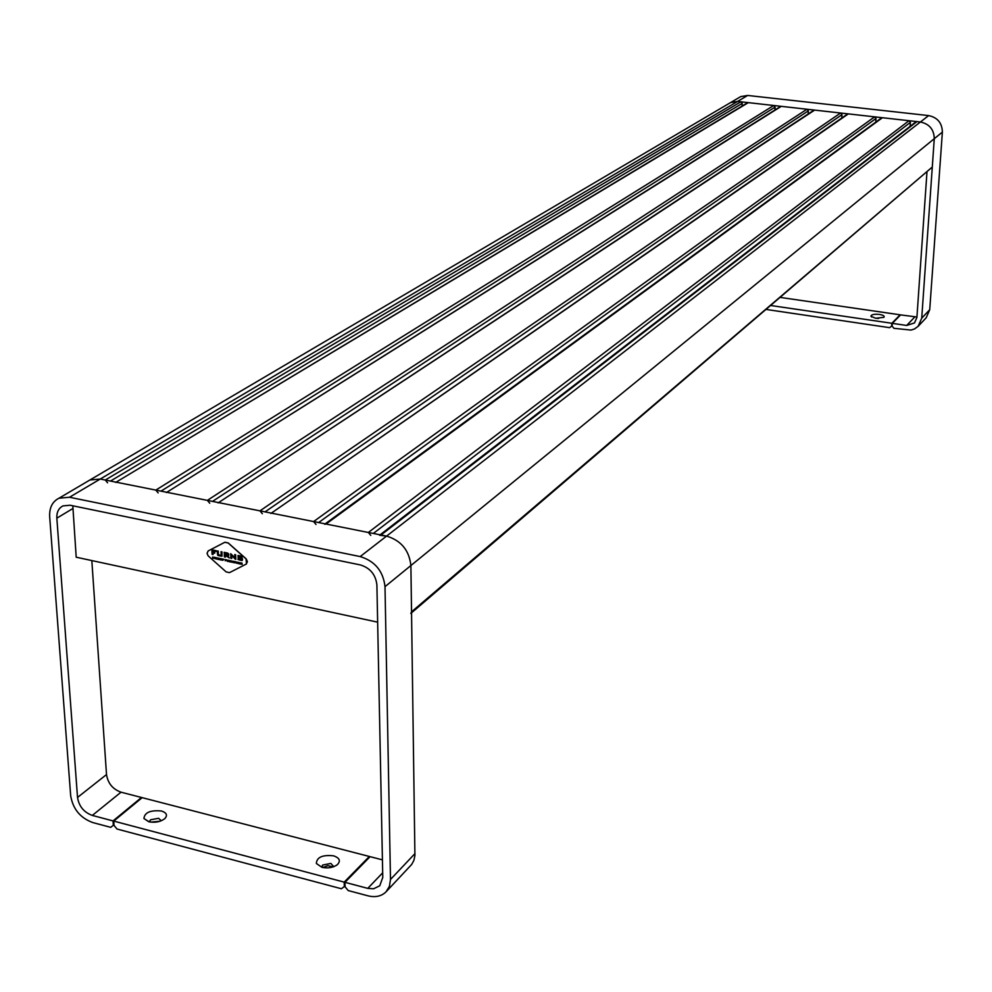 <?xml version="1.0" encoding="UTF-8"?>
<svg xmlns="http://www.w3.org/2000/svg" width="992" height="992" viewBox="0 0 992 992"><rect width="100%" height="100%" fill="white"/><g stroke="black" fill="none" stroke-linecap="round" stroke-linejoin="round"><path stroke-width="1.49" d="M91.822 560.567L106.516 774.554C107.917 783.333 112.753 789.21 121.024 792.186L141.484 797.481L141.521 798.188M382.428 859.853L370.09 856.666L344.956 882.322L345.08 886.786L348.18 890.556L367.933 895.813C375.385 897.624 381.412 896.309 386.012 891.87L389.41 886.364L390.488 879.47L385.008 586.644C383.222 571.144 374.951 561.125 360.183 556.574L69.502 497.252L58.987 498.207C52.378 501.568 49.278 507.718 49.674 516.671L70.668 795.646C72.875 809.001 80.265 817.978 92.826 822.579L110.757 827.353L113.981 824.687M344.956 882.322L367.772 888.373L373.562 888.782L379.75 885.782L382.776 877.449L376.898 584.958C375.708 574.641 370.19 567.97 360.369 564.932L70.085 505.238L62.992 505.908C58.627 508.152 56.581 512.232 56.842 518.159L77.525 797.444C78.988 806.36 83.923 812.361 92.318 815.424L113.038 820.917L113.336 825.22M386.285 891.572L411.692 864.441L413.887 860.374L414.916 855.625L410.886 565.539C409.2 550.312 401.103 540.504 386.57 536.102L100.279 479.024L89.888 480.004L87.122 481.628L89.888 480.004L100.279 479.024L105.276 480.016L740.85 101.792L742.202 103.416L742.09 106.082M113.981 824.699L110.757 827.353M141.484 797.481L113.038 820.917M72.813 505.808L76.198 557.206L377.642 622.158M161.237 820.781L158.658 818.301L150.524 819.789L149.569 821.934M161.436 810.997C150.424 809.98 144.596 812.473 143.927 818.487L148.713 821.736C154.963 822.926 160.282 821.934 164.697 818.735C167.822 815.35 166.743 812.77 161.436 810.997M333.796 866.673L330.869 863.424L322.71 865.024L322.028 867.343M333.535 855.823C322.474 854.682 316.746 857.237 316.361 863.486L321.929 867.318C328.054 868.558 333.238 867.64 337.454 864.59C340.876 860.82 339.574 857.894 333.535 855.823M160.072 821.215L150.784 822.132M333.076 866.921L327.881 865.632L322.772 867.516M344.199 882.124L369.346 856.468L142.166 797.655L113.733 821.091L344.199 882.124L344.323 886.575L345.055 885.831M113.733 821.091L114.03 825.406L116.994 829.014L341.384 888.745L344.323 886.575M369.346 856.468L369.359 857.41M910.135 126.331L910.396 122.376L373.314 533.46M370.772 535.395L368.342 532.468L909.019 120.714L882.434 117.726L326.033 524.024L324.644 524.235M368.342 532.468L326.033 524.024M881.38 118.048L882.434 117.726M909.019 120.714L910.396 122.376M410.824 613.44L411.544 611.841L410.886 565.539C409.2 550.312 401.103 540.504 386.57 536.102L379.527 535.246M411.544 611.841L932.294 167.028L934.278 138.694C934.005 129.493 929.38 123.926 920.402 121.991L916.93 121.607L381.015 534.986M932.294 167.028L411.556 612.808M915.827 121.954L916.93 121.607M360.183 556.574L920.402 121.991L737.589 101.432L730.583 102.573L728.636 103.726L730.583 102.573L737.589 101.432L740.85 101.792M107.57 482.806L105.276 480.016M875.762 122.14L875.986 118.507L318.643 522.561M316.014 524.458L313.621 521.556L874.609 116.845L848.334 113.894L270.841 513.459M313.621 521.556L272.143 513.286M847.317 114.192L848.334 113.894M874.609 116.845L875.986 118.507M841.786 118.023L841.96 114.663L265.05 511.872M262.347 513.732L259.978 510.855L840.596 113.014L814.63 110.1L218.104 502.907M259.978 510.855L219.319 502.758M813.638 110.372L814.63 110.1M840.596 113.014L841.96 114.663M808.182 113.968L808.331 110.868L212.524 501.394M209.734 503.217L207.39 500.377L806.967 109.232L781.287 106.342L166.396 492.553M207.39 500.377L167.524 492.429M780.344 106.603L781.287 106.342M806.967 109.232L808.331 110.868M774.95 109.988L775.074 107.124L161.014 491.127M158.162 492.912L155.831 490.098L773.723 105.499L748.34 102.635L115.68 482.41M155.831 490.098L116.746 482.298M747.422 102.87L748.34 102.635M773.723 105.499L775.074 107.124M738.804 97.737L740.739 96.596L747.67 95.455L928.661 115.593L920.402 121.991C929.38 123.926 934.005 129.493 934.278 138.694L921.729 318.159L918.158 326.294L914.512 328.947L911.028 330.076L893.916 328.315L892.13 326.157L892.316 323.355L900.612 314.886L916.943 317.018M926.962 172.149L916.906 317.465L914.488 322.933L906.663 325.463L892.316 323.355M928.661 115.593C937.539 117.49 942.115 122.996 942.375 132.097L929.727 309.702L926.193 317.762L918.356 326.095M878.664 318.469L876.221 318.32M875.638 318.246L883.909 317.341C884.839 316.113 883.364 315.134 879.482 314.427C874.051 313.956 871.199 314.563 870.926 316.262L875.638 318.246M766.332 309.479L889.638 327.67L891.659 326.083L891.845 323.28L900.141 314.811L780.419 297.439M891.845 323.28L770.945 305.536M226.164 571.925L229.499 572.632L246.301 564.051L247.417 561.658L246.301 559.116L228.16 542.984L224.8 542.289L208.196 550.932L207.043 553.313L208.159 555.88L226.164 571.925M230.342 560.964L229.214 561.695L230.838 562.03L230.566 560.753L229.152 560.393L230.367 561.162M217.521 558.285L216.405 559.004L218.017 559.339L217.744 558.062L216.343 557.702L217.521 558.496M228.755 554.181L227.763 553.09L224.167 552.346L224.204 553.139L227.8 553.883L227.862 555.16L224.266 554.416L224.378 556.921L225.345 557.12L225.258 555.396L226.188 555.582L229.363 557.963L227.342 555.83L228.569 555.917L228.755 554.181M228.569 555.917L227.887 555.942M239.717 562.935L238.576 563.667L240.213 564.002L239.94 562.724L238.526 562.365L239.742 563.134M212.982 552.817L213.057 554.553L212.09 554.354L211.866 549.779L216.095 550.659L216.132 551.453L212.883 550.783L212.933 551.986L214.694 552.346L214.731 553.189L212.982 552.817L214.731 553.139M242.122 564.163L240.709 564.113L240.659 562.811L242.06 563.109L240.994 563.096L241.651 563.741L241.019 563.94L242.122 564.163M237.869 563.208L236.394 563.146L236.27 561.894L237.547 563.208L237.82 562.216L237.869 563.208M218.55 555.706L217.471 554.404L217.31 550.907L218.277 551.118L218.451 554.826L221.228 555.408L221.055 551.688L222.022 551.899L222.01 556.202L217.719 555.309M234.943 557.764L234.757 554.553L235.637 554.739L235.848 559.327L231.595 555.26L231.781 558.471L230.9 558.285L230.69 553.697L234.943 557.764L234.806 554.565M242.519 559.649L241.515 560.505L238.055 559.562L241.664 559.686L241.614 558.632L238.142 557.678L238.043 555.47L242.085 556.289L238.712 556.165L238.762 557.157L242.234 558.099L242.519 559.649M212.586 557.219L213.95 557.268L212.871 557.479L214.086 558.211L212.648 558.149L213.801 558.211L212.635 556.996M215.958 557.628L215.388 558.794L214.384 557.293L215.958 557.628M219.914 559.5L218.525 559.451L218.463 558.149L219.852 558.446L218.786 558.434L219.443 559.079L218.823 559.265L219.914 559.5M221.91 559.922L220.509 559.872L220.46 558.57L221.848 558.868L220.782 558.856L221.439 559.5L220.819 559.686L221.91 559.922M223.721 559.252L222.828 560.356L222.146 558.93L223.721 559.252M225.482 560.43L225.134 559.55L226.511 559.848L225.457 559.848L226.064 560.505M227.304 561.298L226.908 559.922L227.28 561.05L228.185 561.236L228.458 560.244L228.445 561.472L227.304 561.298L226.957 559.934M231.57 561.286L231.62 562.204L231.272 560.84L232.661 562.03L232.884 561.187L232.946 562.476L231.62 561.348M233.914 561.398L233.963 562.7L233.914 561.398M235.885 561.807L234.98 562.91L234.298 561.472L235.885 561.807M246.487 563.927L246.028 558.732L228.222 542.934L224.874 542.24L208.06 551.006M213.057 554.516L212.09 554.354M212.139 554.317L211.916 549.791M216.132 551.416L212.883 550.783M242.135 564.361L240.709 564.113M240.758 564.076L240.709 562.824M242.073 563.282L240.994 563.096M241.639 563.704L241.006 563.617M238.576 562.377L239.766 562.898M238.874 563.233L240.151 563.952M238.601 562.96L238.898 563.679M237.82 563.419L236.443 563.109L236.319 561.906M237.547 562.154L237.547 563.208M217.769 555.272L217.36 550.92M221.104 551.701L221.228 555.408M221.96 556.239L218.6 555.669M225.258 555.396L229.313 557.913M224.316 554.429L224.428 556.896L225.345 557.082M224.217 552.358L224.254 553.102L227.85 553.846L227.862 555.16M235.836 559.277L235.178 559.178M235.216 559.153L231.954 555.706M231.768 558.434L230.9 558.285M230.938 558.26L230.739 553.71M242.284 560.492L237.906 559.079M241.614 558.632L241.664 559.686M241.664 558.608L238.154 557.69L238.043 555.47M242.284 556.673L241.478 556.748M241.527 556.71L238.712 556.165M214.036 557.504L212.858 557.206M214.012 558.446L212.561 557.888M213.838 557.888L212.635 557.194M215.958 557.814L215.338 557.727M215.115 558.694L215.016 557.665M215.066 557.628L214.396 557.529M216.392 557.715L217.57 558.248M216.69 558.583L217.967 559.29M216.417 558.298L216.715 559.029M219.926 559.699L218.525 559.451L218.513 558.161M219.864 558.62L218.786 558.434M219.443 559.042L218.81 558.955M221.923 560.12L220.509 559.872L220.509 558.583M221.861 559.042L220.782 558.856M221.439 559.463L220.807 559.364M223.721 559.438L223.101 559.352M222.878 560.319L222.778 559.29M222.828 559.252L222.158 559.153M225.234 560.815L225.184 559.562M226.523 560.021L225.457 559.848M228.185 560.195L228.185 561.236M228.433 561.472L227.354 561.261M229.202 560.406L230.392 560.939M229.499 561.274L230.776 561.98M229.226 560.988L229.524 561.72M231.384 562.104L231.322 560.852M232.649 561.125L232.661 562.03M232.773 562.402L231.694 561.422M233.69 562.588L233.641 561.336M235.885 561.993L235.253 561.906M235.03 562.873L234.943 561.844M234.98 561.807L234.31 561.708M747.67 95.455L69.502 497.252M942.375 132.097L385.008 586.644M414.991 853.579L390.488 879.47M382.689 872.786L367.772 888.373M72.738 508.611L56.842 518.159M106.516 774.554L77.525 797.444M121.024 792.186L92.318 815.424M742.202 103.416L110.496 481.058M921.729 318.159L929.727 309.702M906.663 325.463L914.81 316.944M740.739 96.596L58.987 498.207M149.122 821.835L143.927 818.487M321.966 867.33L316.361 863.486M322.053 867.355L322.016 866.09M149.68 821.959L149.618 821.004M336.313 865.433L337.454 864.59M325.165 523.863L881.541 117.924M380.097 534.812L915.976 121.83M271.337 513.124L847.49 114.068M218.562 502.609L813.824 110.248M166.817 492.292L780.53 106.479M116.076 482.174L747.621 102.759M871.683 317.031L870.926 316.262"/></g></svg>
